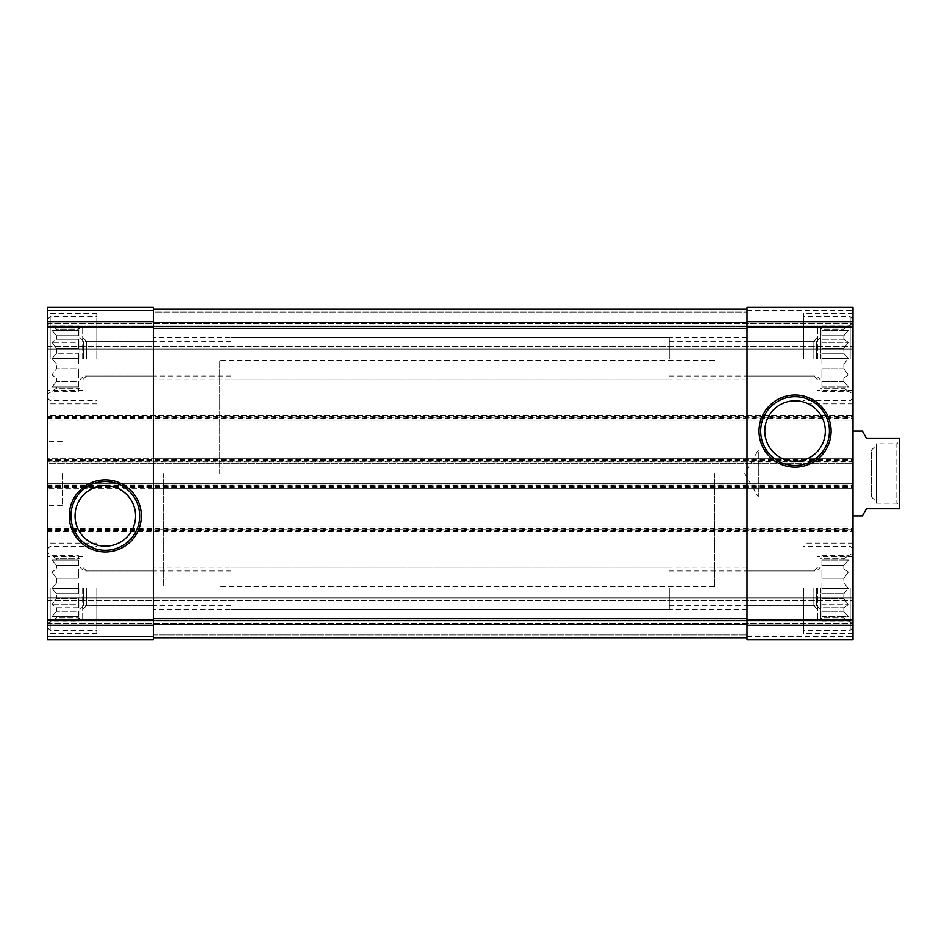 <?xml version="1.0" encoding="UTF-8"?>
<svg xmlns="http://www.w3.org/2000/svg" width="947" height="947" viewBox="0 0 947 947"><rect width="100%" height="100%" fill="white"/><g stroke="black" fill="none" stroke-linecap="round" stroke-linejoin="round"><path stroke-width="0.71" stroke-dasharray="4.74 3.55" d="M78.447 391.3L78.447 388.211L56.536 388.211L56.536 386.932L56.536 388.211L52.014 391.3L56.536 388.211L78.447 388.211L78.447 391.3L52.014 391.3L47.35 393.999L47.35 323.318L47.35 393.999M78.447 386.932L52.014 386.932L56.536 381.582L56.536 378.066L56.536 381.582L52.014 386.932L78.447 386.932L78.447 381.582L56.536 381.582L78.447 381.582L78.447 386.932L52.014 386.932L78.447 386.932L78.447 381.582L78.447 386.932M78.447 378.066L56.536 378.066L52.014 374.976L56.536 368.809L56.536 364.003L56.536 368.809L52.014 374.976L56.536 378.066L78.447 378.066L78.447 368.809L56.536 368.809L78.447 368.809L78.447 378.066L78.447 374.976L52.014 374.976L78.447 374.976L78.447 368.809L78.447 378.066M78.447 364.003L56.536 364.003L52.014 358.664L56.536 364.003L78.447 364.003L78.447 353.314L56.536 353.314L56.536 348.508L56.536 353.314L52.014 358.664L56.536 353.314L78.447 353.314L78.447 364.003L78.447 358.664L52.014 358.664L78.447 358.664L78.447 364.003M79.856 358.664L79.856 328.621L79.856 358.664M78.447 348.508L56.536 348.508L52.014 342.341L56.536 348.508L78.447 348.508L78.447 339.251L56.536 339.251L56.536 335.735L56.536 339.251L52.014 342.341L56.536 339.251L78.447 339.251L78.447 348.508L78.447 342.341L52.014 342.341L78.447 342.341L78.447 348.508M78.447 335.735L56.536 335.735L52.014 330.385L56.536 335.735L78.447 335.735L78.447 330.385L56.536 330.385L56.536 329.106L56.536 330.385L52.014 330.385L78.447 330.385L78.447 335.735L78.447 330.385L52.014 330.385L78.447 330.385L78.447 335.735M78.447 326.017L78.447 329.106L56.536 329.106L52.014 326.017L56.536 329.106L78.447 329.106L78.447 326.017L52.014 326.017L47.35 323.318M78.447 620.983L78.447 617.894L56.536 617.894L56.536 616.615L56.536 617.894L52.014 620.983L56.536 617.894L78.447 617.894L78.447 620.983L52.014 620.983L47.35 623.682L47.35 553.001L47.35 623.682M78.447 616.615L52.014 616.615L56.536 611.265L56.536 607.749L56.536 611.265L52.014 616.615L78.447 616.615L78.447 611.265L56.536 611.265L78.447 611.265L78.447 616.615L52.014 616.615L78.447 616.615L78.447 611.265L78.447 616.615M78.447 607.749L56.536 607.749L52.014 604.66L56.536 598.492L56.536 593.686L56.536 598.492L52.014 604.66L56.536 607.749L78.447 607.749L78.447 598.492L56.536 598.492L78.447 598.492L78.447 607.749L78.447 604.66L52.014 604.66L78.447 604.66L78.447 598.492L78.447 607.749M78.447 593.686L56.536 593.686L52.014 588.336L56.536 593.686L78.447 593.686L78.447 582.997L56.536 582.997L56.536 578.191L56.536 582.997L52.014 588.336L56.536 582.997L78.447 582.997L78.447 593.686L78.447 588.336L52.014 588.336L78.447 588.336L78.447 593.686M79.856 588.336L79.856 618.379L79.856 588.336M78.447 578.191L56.536 578.191L52.014 572.024L56.536 578.191L78.447 578.191L78.447 568.934L56.536 568.934L56.536 565.418L56.536 568.934L52.014 572.024L56.536 568.934L78.447 568.934L78.447 578.191L78.447 572.024L52.014 572.024L78.447 572.024L78.447 578.191M78.447 565.418L56.536 565.418L52.014 560.068L56.536 565.418L78.447 565.418L78.447 560.068L56.536 560.068L56.536 558.789L56.536 560.068L52.014 560.068L78.447 560.068L78.447 565.418L78.447 560.068L52.014 560.068L78.447 560.068L78.447 565.418M78.447 555.7L78.447 558.789L56.536 558.789L52.014 555.7L56.536 558.789L78.447 558.789L78.447 555.7L52.014 555.7L47.35 553.001M86.508 358.664L86.508 341.287L86.508 358.664M153.355 358.664L153.355 337.452L153.355 358.664M746.994 588.336L746.994 609.548L746.994 588.336M813.84 588.336L813.84 605.713L813.84 588.336M83.691 588.336L83.691 605.713L83.691 588.336M231.092 588.336L231.092 609.548L231.092 588.336M86.508 588.336L86.508 605.713L86.508 588.336M153.355 588.336L153.355 609.548L153.355 588.336M746.994 358.664L746.994 337.452L746.994 358.664M813.84 358.664L813.84 341.287L813.84 358.664M83.691 358.664L83.691 341.287L83.691 358.664M231.092 358.664L231.092 337.452L231.092 358.664M47.35 625.233L153.355 625.233L153.355 639.58L153.355 636.751L153.355 639.58L47.35 639.58L153.355 639.58L153.355 636.751L153.355 639.58L47.35 639.58L153.355 639.58L47.35 639.58L47.35 526.852L47.35 531.8L853.01 531.8L47.35 531.8L47.35 483.751L853.01 483.751L47.35 483.751L47.35 488.699L47.35 461.13L153.355 461.13L153.355 485.87L153.355 458.301L853.01 458.301L853.01 463.249L47.35 463.249L47.35 461.84L853.01 461.84M47.35 461.13L47.35 458.301L153.355 458.301L153.355 461.13L746.994 461.13L746.994 485.87L746.994 458.301L746.994 461.13L853.01 461.13L853.01 458.301L47.35 458.301L47.35 461.84M47.35 460.431L853.01 460.431L853.01 463.249L47.35 463.249L47.35 415.2L853.01 415.2L47.35 415.2L47.35 420.148L153.355 420.148L153.355 328.313L153.355 625.233M47.35 416.609L853.01 416.609L853.01 420.148L47.35 420.148L47.35 307.42L153.355 307.42L153.355 417.319L746.994 417.319L746.994 328.313L746.994 619.326L853.01 619.326L853.01 461.13M47.35 307.42L153.355 307.42L47.35 307.42L47.35 310.249L47.35 307.42L153.355 307.42L47.35 307.42L47.35 310.249L47.35 307.42M47.35 526.852L853.01 526.852L47.35 526.852M47.35 529.681L153.355 529.681L153.355 526.852L153.355 529.681L746.994 529.681L746.994 526.852L746.994 529.681L853.01 529.681M47.35 485.87L153.355 485.87L153.355 488.699L853.01 488.699L47.35 488.699L153.355 488.699L153.355 485.87L853.01 485.87M853.01 460.431L853.01 416.609M47.35 417.319L153.355 417.319L153.355 420.148L853.01 420.148L853.01 307.42L853.01 349.123L853.01 307.42L746.994 307.42L853.01 307.42L746.994 307.42L746.994 312.013L746.994 307.42L853.01 307.42L746.994 307.42L746.994 321.767L853.01 321.767M746.994 321.767L746.994 420.148L746.994 417.319L853.01 417.319M153.355 312.013L153.355 309.184L746.994 309.184L746.994 328.313L746.994 309.184L746.994 312.013L746.994 309.184L746.994 312.013L746.994 309.184L153.355 309.184L153.355 328.313L153.355 309.184L746.994 309.184L153.355 309.184L153.355 312.013L153.355 309.184L153.355 312.013L746.994 312.013L153.355 312.013M47.35 310.249L47.35 325.093L853.01 325.093L47.35 325.093L853.01 325.093L47.35 325.093L47.35 326.502L47.35 310.249L47.35 325.093L853.01 325.093L47.35 325.093L853.01 325.093L47.35 325.093L47.35 349.123L853.01 349.123L853.01 346.294L853.01 349.123L47.35 349.123L47.35 310.249L153.355 310.249L47.35 310.249M853.01 326.502L853.01 346.294L853.01 326.502L47.35 326.502L47.35 349.123L853.01 349.123L47.35 349.123L47.35 326.502L853.01 326.502M746.994 619.326L746.994 639.58L853.01 639.58L746.994 639.58L853.01 639.58L746.994 639.58L746.994 634.987L746.994 639.58L746.994 636.751L746.994 639.58L853.01 639.58L853.01 597.877L853.01 619.326M153.355 637.816L153.355 634.987L153.355 637.816L746.994 637.816L746.994 618.687L746.994 637.816L746.994 634.987L746.994 637.816L746.994 634.987L746.994 637.816L153.355 637.816L153.355 618.687L153.355 637.816L746.994 637.816L153.355 637.816L153.355 634.987L153.355 637.816L746.994 637.816M47.35 636.751L47.35 621.907L853.01 621.907L47.35 621.907L853.01 621.907L47.35 621.907L47.35 620.498L47.35 636.751L47.35 621.907L853.01 621.907L47.35 621.907L853.01 621.907L47.35 621.907L47.35 597.877L853.01 597.877L853.01 600.706L853.01 597.877L47.35 597.877L47.35 636.751L153.355 636.751L47.35 636.751M853.01 620.498L853.01 600.706L853.01 620.498L47.35 620.498L47.35 597.877L853.01 597.877L47.35 597.877L47.35 620.498L853.01 620.498M746.994 488.699L746.994 485.87L746.994 488.699M47.35 358.664L47.35 313.433L47.35 358.664M47.35 588.336L47.35 633.567L47.35 588.336M47.35 473.5L47.35 505.307L47.35 473.5M853.01 588.336L853.01 633.567L853.01 588.336M853.01 358.664L853.01 313.433L853.01 358.664M853.01 473.5L853.01 515.902L853.01 473.5M153.355 309.184L746.994 309.184M764.785 431.098A30.268 30.268 0 0 0 810.194 457.306A30.268 30.268 0 0 0 810.194 404.878A30.268 30.268 0 0 0 764.785 431.098M759.009 431.098A36.045 36.045 0 0 0 813.082 462.314A36.045 36.045 0 0 0 813.082 399.883A36.045 36.045 0 0 0 759.009 431.098M75.038 515.902A30.268 30.268 0 0 0 120.435 542.122A30.268 30.268 0 0 0 120.435 489.694A30.268 30.268 0 0 0 75.038 515.902M69.261 515.902A36.045 36.045 0 0 0 123.323 547.117A36.045 36.045 0 0 0 123.323 484.686A36.045 36.045 0 0 0 69.261 515.902M714.488 473.5L714.488 586.572L714.488 473.5M163.251 473.5L163.251 586.572L163.251 473.5M62.194 473.5L62.194 505.307L62.194 473.5M803.541 588.336L803.541 633.567L803.541 588.336M843.824 616.615L843.824 617.894L843.824 616.615L848.346 616.615L843.824 611.265L843.824 607.749L843.824 611.265L848.346 616.615L821.913 616.615L821.913 611.265L821.913 616.615L821.913 611.265L821.913 616.615L843.824 616.615M843.824 607.749L848.346 604.66L843.824 598.492L843.824 593.686L843.824 598.492L848.346 604.66L843.824 607.749L821.913 607.749L821.913 598.492L821.913 607.749L821.913 598.492L821.913 604.66L848.346 604.66L821.913 604.66L821.913 607.749L843.824 607.749M843.824 593.686L848.346 588.336L843.824 582.997L843.824 578.191L843.824 582.997L848.346 588.336L843.824 593.686L821.913 593.686L821.913 582.997L821.913 593.686L821.913 588.336L821.913 593.686L843.824 593.686M843.824 578.191L848.346 572.024L843.824 568.934L843.824 565.418L843.824 568.934L848.346 572.024L843.824 578.191L821.913 578.191L821.913 568.934L821.913 578.191L821.913 572.024L821.913 578.191L843.824 578.191M843.824 565.418L848.346 560.068L843.824 560.068L843.824 558.789L843.824 560.068L848.346 560.068L843.824 565.418L821.913 565.418L821.913 560.068L821.913 565.418L821.913 560.068L821.913 565.418L843.824 565.418M843.824 558.789L848.346 555.7L843.824 558.789L821.913 558.789L821.913 555.7L821.913 558.789L843.824 558.789M843.824 617.894L848.346 620.983L843.824 617.894L821.913 617.894L821.913 620.983L821.913 617.894L843.824 617.894M820.493 588.336L820.493 618.379L820.493 588.336M843.824 598.492L821.913 598.492L843.824 598.492M843.824 611.265L821.913 611.265L843.824 611.265M843.824 582.997L821.913 582.997L821.913 588.336L848.346 588.336L821.913 588.336L821.913 582.997L843.824 582.997M843.824 568.934L821.913 568.934L821.913 572.024L848.346 572.024L821.913 572.024L821.913 568.934L843.824 568.934M843.824 560.068L821.913 560.068L843.824 560.068M816.669 588.336L816.669 605.713L816.669 588.336M669.257 588.336L669.257 609.548L669.257 588.336M850.181 588.336L850.181 630.394L850.181 588.336M96.819 358.664L96.819 313.433L96.819 358.664M50.179 358.664L50.179 316.606L50.179 358.664M803.541 358.664L803.541 313.433L803.541 358.664M96.819 588.336L96.819 633.567L96.819 588.336M843.824 386.932L843.824 388.211L843.824 386.932L848.346 386.932L843.824 381.582L843.824 378.066L843.824 381.582L848.346 386.932L821.913 386.932L821.913 381.582L821.913 386.932L821.913 381.582L821.913 386.932L843.824 386.932M843.824 378.066L848.346 374.976L843.824 368.809L843.824 364.003L843.824 368.809L848.346 374.976L843.824 378.066L821.913 378.066L821.913 368.809L821.913 378.066L821.913 368.809L821.913 374.976L848.346 374.976L821.913 374.976L821.913 378.066L843.824 378.066M843.824 364.003L848.346 358.664L843.824 353.314L843.824 348.508L843.824 353.314L848.346 358.664L843.824 364.003L821.913 364.003L821.913 353.314L821.913 364.003L821.913 358.664L821.913 364.003L843.824 364.003M843.824 348.508L848.346 342.341L843.824 339.251L843.824 335.735L843.824 339.251L848.346 342.341L843.824 348.508L821.913 348.508L821.913 339.251L821.913 348.508L821.913 342.341L821.913 348.508L843.824 348.508M843.824 335.735L848.346 330.385L843.824 330.385L843.824 329.106L843.824 330.385L848.346 330.385L843.824 335.735L821.913 335.735L821.913 330.385L821.913 335.735L821.913 330.385L821.913 335.735L843.824 335.735M843.824 329.106L848.346 326.017L843.824 329.106L821.913 329.106L821.913 326.017L821.913 329.106L843.824 329.106M843.824 388.211L848.346 391.3L843.824 388.211L821.913 388.211L821.913 391.3L821.913 388.211L843.824 388.211M820.493 358.664L820.493 328.621L820.493 358.664M843.824 368.809L821.913 368.809L843.824 368.809M843.824 381.582L821.913 381.582L843.824 381.582M843.824 353.314L821.913 353.314L821.913 358.664L848.346 358.664L821.913 358.664L821.913 353.314L843.824 353.314M843.824 339.251L821.913 339.251L821.913 342.341L848.346 342.341L821.913 342.341L821.913 339.251L843.824 339.251M843.824 330.385L821.913 330.385L843.824 330.385M816.669 358.664L816.669 341.287L816.669 358.664M669.257 358.664L669.257 337.452L669.257 358.664M850.181 358.664L850.181 316.606L850.181 358.664M50.179 588.336L50.179 630.394L50.179 588.336M817.675 358.664L817.675 326.857L817.675 358.664M82.685 588.336L82.685 620.143L82.685 588.336M817.675 588.336L817.675 620.143L817.675 588.336M82.685 358.664L82.685 326.857L82.685 358.664M821.913 326.017L848.346 326.017L853.01 323.318M821.913 391.3L848.346 391.3L853.01 393.999M821.913 555.7L848.346 555.7L853.01 553.001M821.913 620.983L848.346 620.983L853.01 623.682M78.447 582.997L78.447 588.336L78.447 582.997M78.447 568.934L78.447 572.024L78.447 568.934M78.447 353.314L78.447 358.664L78.447 353.314M78.447 339.251L78.447 342.341L78.447 339.251M219.787 473.5L219.787 360.428L219.787 473.5M862.35 515.902L866.434 508.835L899.65 508.835L899.65 438.165L866.434 438.165L862.35 431.098M899.65 440.994L899.65 506.006L899.65 440.994L896.821 443.823L896.821 503.177L896.821 443.823L876.33 443.823L876.33 503.177L876.33 443.823M876.33 445.232L876.33 501.768L876.33 445.232L871.548 450.014L871.548 496.986L871.548 450.014L758.31 450.014L758.31 496.986L758.31 450.014L744.744 473.5L758.31 496.986L871.548 496.986L876.33 501.768M47.35 327.674L153.355 327.674M47.35 321.767L153.355 321.767M47.35 619.326L153.355 619.326M47.35 459.721L853.01 459.721M47.35 418.018L853.01 418.018M47.35 418.728L853.01 418.728M746.994 327.674L853.01 327.674M746.994 310.249L853.01 310.249L746.994 310.249M47.35 323.673L853.01 323.673L47.35 323.673M47.35 346.294L853.01 346.294L47.35 346.294M746.994 636.751L853.01 636.751L746.994 636.751M153.355 634.987L746.994 634.987L153.355 634.987M47.35 623.327L853.01 623.327L47.35 623.327M47.35 600.706L853.01 600.706L47.35 600.706M746.994 625.233L853.01 625.233M47.35 528.272L853.01 528.272M47.35 530.391L853.01 530.391M47.35 528.982L853.01 528.982M47.35 486.569L853.01 486.569M47.35 485.16L853.01 485.16M47.35 487.279L853.01 487.279M153.355 624.689L746.994 624.689M153.355 618.687L746.994 618.687M153.355 322.311L746.994 322.311M153.355 328.313L746.994 328.313M79.856 328.621L78.447 328.621M79.856 388.696L78.447 388.696M79.856 558.304L78.447 558.304M79.856 618.379L78.447 618.379M153.355 341.287L86.508 341.287L82.685 337.452M153.355 376.03L86.508 376.03L82.685 379.865M817.675 567.135L813.84 570.97L746.994 570.97M817.675 609.548L813.84 605.713L746.994 605.713M231.092 570.97L83.691 570.97L79.856 567.135M231.092 605.713L83.691 605.713L79.856 609.548M153.355 570.97L86.508 570.97L82.685 567.135M153.355 605.713L86.508 605.713L82.685 609.548M817.675 337.452L813.84 341.287L746.994 341.287M817.675 379.865L813.84 376.03L746.994 376.03M231.092 341.287L83.691 341.287L79.856 337.452M231.092 376.03L83.691 376.03L79.856 379.865M219.787 431.098L714.488 431.098M219.787 515.902L714.488 515.902M714.488 360.428L219.787 360.428M714.488 586.572L219.787 586.572M62.194 441.693L47.35 441.693M62.194 505.307L47.35 505.307M853.01 543.116L803.541 543.116M853.01 633.567L803.541 633.567M821.913 558.304L820.493 558.304M821.913 618.379L820.493 618.379M669.257 605.713L816.669 605.713L820.493 609.548M669.257 570.97L816.669 570.97L820.493 567.135M853.01 549.118L850.181 546.289L803.541 546.289M853.01 627.565L850.181 630.394L803.541 630.394M96.819 313.433L47.35 313.433M96.819 403.884L47.35 403.884M47.35 397.882L50.179 400.711L96.819 400.711M47.35 319.435L50.179 316.606L96.819 316.606M853.01 313.433L803.541 313.433M853.01 403.884L803.541 403.884M96.819 543.116L47.35 543.116M96.819 633.567L47.35 633.567M821.913 328.621L820.493 328.621M821.913 388.696L820.493 388.696M669.257 376.03L816.669 376.03L820.493 379.865M669.257 341.287L816.669 341.287L820.493 337.452M853.01 319.435L850.181 316.606L803.541 316.606M853.01 397.882L850.181 400.711L803.541 400.711M47.35 627.565L50.179 630.394L96.819 630.394M47.35 549.118L50.179 546.289L96.819 546.289M853.01 326.857L817.675 326.857M853.01 390.46L817.675 390.46M746.994 337.452L231.092 337.452M746.994 379.865L231.092 379.865M82.685 556.54L47.35 556.54M82.685 620.143L47.35 620.143M669.257 567.135L153.355 567.135M669.257 609.548L153.355 609.548M853.01 556.54L817.675 556.54M853.01 620.143L817.675 620.143M746.994 567.135L231.092 567.135M746.994 609.548L231.092 609.548M82.685 326.857L47.35 326.857M82.685 390.46L47.35 390.46M669.257 337.452L153.355 337.452M669.257 379.865L153.355 379.865M876.33 503.177L896.821 503.177L899.65 506.006"/><path stroke-width="1.42" d="M47.35 625.233L47.35 307.42L153.355 307.42L153.355 639.58L47.35 639.58L47.35 625.233L153.355 625.233M69.261 515.902A36.045 36.045 0 0 0 123.323 547.117A36.045 36.045 0 0 0 123.323 484.686A36.045 36.045 0 0 0 69.261 515.902M746.994 625.233L746.994 307.42L853.01 307.42L853.01 639.58L746.994 639.58L746.994 625.233L853.01 625.233M759.009 431.098A36.045 36.045 0 0 0 813.082 462.314A36.045 36.045 0 0 0 813.082 399.883A36.045 36.045 0 0 0 759.009 431.098M153.355 309.184L746.994 309.184M153.355 637.816L746.994 637.816M764.785 431.098A30.268 30.268 0 0 0 810.194 457.306A30.268 30.268 0 0 0 810.194 404.878A30.268 30.268 0 0 0 764.785 431.098M760.678 431.098A34.376 34.376 0 0 0 812.242 460.869A34.376 34.376 0 0 0 812.242 401.327A34.376 34.376 0 0 0 760.678 431.098M75.038 515.902A30.268 30.268 0 0 0 120.435 542.122A30.268 30.268 0 0 0 120.435 489.694A30.268 30.268 0 0 0 75.038 515.902M70.93 515.902A34.376 34.376 0 0 0 122.483 545.673A34.376 34.376 0 0 0 122.483 486.131A34.376 34.376 0 0 0 70.93 515.902M853.01 515.902L862.35 515.902L866.434 508.835L899.65 508.835L899.65 438.165L866.434 438.165L862.35 431.098L853.01 431.098M47.35 321.767L153.355 321.767M47.35 327.674L153.355 327.674M47.35 619.326L153.355 619.326M746.994 321.767L853.01 321.767M746.994 327.674L853.01 327.674M746.994 619.326L853.01 619.326M153.355 322.311L746.994 322.311M153.355 328.313L746.994 328.313M153.355 618.687L746.994 618.687M153.355 624.689L746.994 624.689"/></g></svg>
